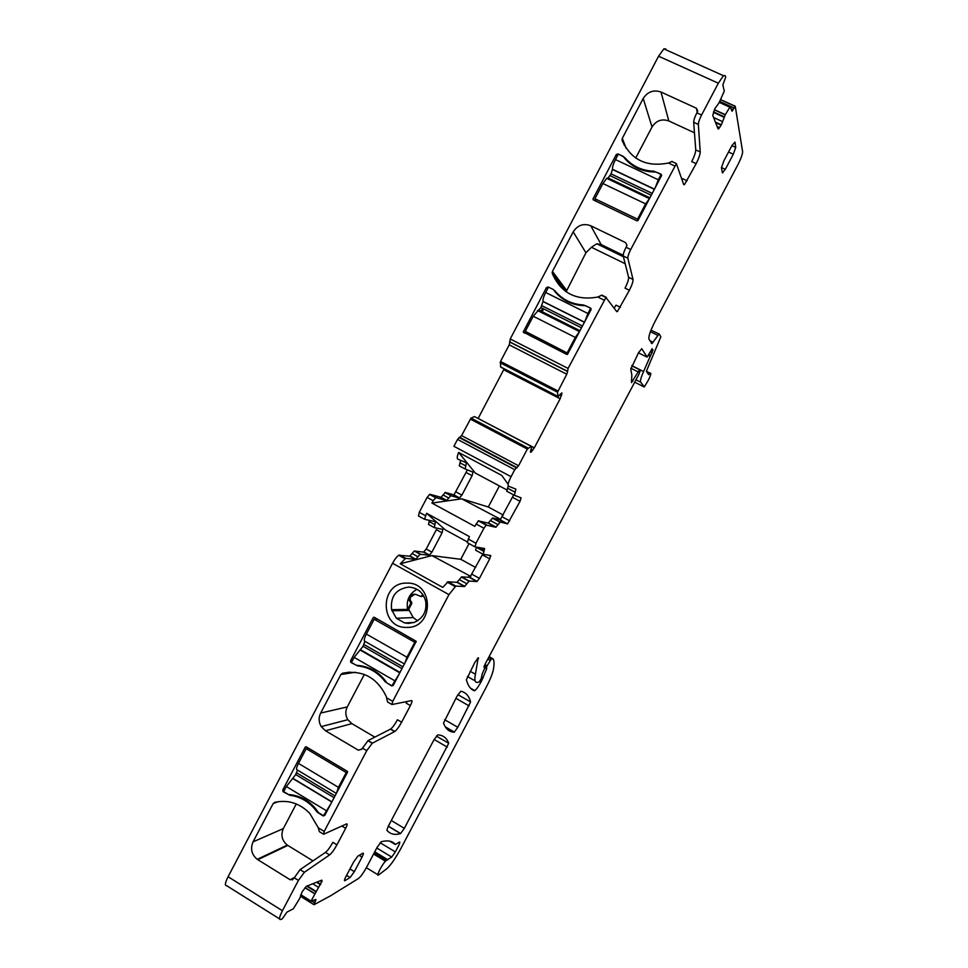 <?xml version="1.0" encoding="UTF-8"?>
<svg xmlns="http://www.w3.org/2000/svg" width="968" height="968" viewBox="0 0 968 968"><rect width="100%" height="100%" fill="white"/><g stroke="black" fill="none" stroke-linecap="round" stroke-linejoin="round"><path stroke-width="1.45" d="M401.623 722.201C399.058 726.883 396.783 729.969 394.811 731.469L390.624 729.037C392.621 727.537 394.896 724.451 397.461 719.769L401.623 722.201L410.384 705.587C411.993 702.381 412.404 700.711 411.63 700.578L391.979 704.535L392.718 701.364L448.946 594.63L392.56 563.255L228.097 876.73C225.072 882.816 224.6 885.805 226.657 885.684L279.51 918.862M228.097 876.73L282.426 910.743C279.353 916.865 278.724 919.794 280.551 919.515L282.233 918.874L286.939 912.134L293.364 908.746L299.862 898.195L302.113 891.855L306.372 886.289L321.836 880.166L322.078 880.928L321.231 880.408M282.426 910.743L298.434 880.372L304.388 872.289L329.592 854.913L325.466 852.397L300.092 869.639L293.522 878.835L290.17 879.767L257.246 859.33C251.583 854.575 250.192 848.755 253.071 841.845L273.145 803.597L274.682 802.351C287.992 799.507 299.669 803.162 309.724 813.326L318.351 827.882L319.319 831.621L323.264 834.017M325.466 852.397C327.68 850.618 330.149 847.266 332.847 842.341L336.949 844.834L345.649 828.342C347.234 825.184 347.56 823.707 346.617 823.889L323.639 834.247L324.195 831.439L366.751 750.66L372.256 743.242L394.617 731.59L390.431 729.146L368.058 740.58L361.778 749.208L358.39 750.2L325.502 730.767L321.231 726.605C318.654 722.188 318.46 717.663 320.662 713.053L340.893 674.514L342.454 673.244C362.383 669.662 376.988 677.418 386.256 696.512L387.587 701.981L391.725 704.389M324.945 815.068L323.07 815.915L324.752 815.431L347.524 772.186L347.282 771.29L306.13 746.788L305.295 747.03L282.741 789.997L284.943 789.198M323.07 815.915L317.165 812.091L313.995 808.099C307.292 800.717 299.209 796.446 289.747 795.272L283.225 791.776L282.741 789.997M374.144 617.221L416.228 641.312L393.238 685.368L391.532 685.889L385.204 681.787C378.101 672.433 368.929 667.146 357.688 665.911L351.069 662.535L350.573 660.769L373.297 617.475L374.144 617.221M406.754 583.123C379.432 582.252 379.359 628.462 406.754 627.409C434.281 628.438 434.221 581.792 406.754 583.123M392.56 563.255C394.762 559.202 396.819 556.539 398.731 555.269L409.766 556.189L414.256 551.022L423.573 552.123L426.198 549.025L431.897 552.171L442.074 532.811L442.884 529.399L434.366 527.657L435.431 521.716L424.529 519.296L426.586 513.27L469.407 536.599L467.205 542.612L474.937 546.823M442.074 532.811L436.362 529.69L426.198 549.025M434.245 527.584L428.509 524.45L429.477 520.397M424.407 519.223L418.478 515.992L419.277 512.326L427.094 497.419L433.168 500.71L431.934 503.082L474.792 526.35L478.325 520.857L486.178 525.116L483.915 528.238L476.05 523.966M467.375 469.891L453.968 494.902L445.328 492.422L441.021 497.322L429.877 494.261L427.094 497.419M460.659 460.357L459.268 465.862L465.124 468.984M514.734 469.71L511.068 476.679L453.919 446.296L457.537 439.399L514.734 469.71L518.57 465.741L527.342 449.067L531.25 446.357L474.526 416.579L470.993 418.115L461.591 435.6L518.57 465.741M461.591 435.6L457.537 439.399M557.641 396.263L500.589 366.908L500.492 361.463L509.204 344.862L566.776 374.229L557.52 392.209L558.028 396.626L561.912 392.899L560.157 398.78L534.324 447.809L530.621 452.286L531.698 446.587L474.526 416.579M534.324 447.809L478.144 418.454M478.192 418.358L504.122 368.905M558.028 396.626L501.085 367.332M509.204 344.862L509.906 342.103L567.587 371.494L568.083 368.433L605.932 297.491L616.737 311.611L617.451 311.502L629.381 290.279C631.959 285.173 633.169 281.555 632.999 279.45L627.869 258.238C627.712 256.52 628.668 253.616 630.725 249.526L676.39 163.592L683.698 184.61L684.461 184.622L696.149 163.653C698.775 158.462 700.13 154.565 700.227 151.964L698.351 124.448C698.412 122.307 699.489 119.161 701.582 114.998L718.329 83.2L723.483 75.71L725.129 75.613L725.734 77.077L722.854 84.894L724.27 91.125L719.115 102.717L714.844 108.706L712.75 115.434L718.075 128.889L718.946 128.478L717.675 127.885M665.754 48.896L663.854 48.872L658.567 56.205L510.221 338.981L509.906 342.103M336.949 844.834C334.238 849.771 331.794 853.123 329.592 854.913M300.794 894.71L311.043 901.075L322.078 880.928M311.043 901.075L315.979 899.49L314.007 904.717L330.209 896.005L358.596 878.424C360.87 876.548 363.557 872.773 366.678 867.098L377.109 847.363L381.271 841.736C387.418 840.115 391.955 840.853 394.871 843.951L395.38 844.495L399.433 842.063C400.232 841.821 399.844 843.237 398.271 846.322L395.331 851.9L380.134 842.729M374.447 852.397L386.934 859.971L391.713 857.067L395.331 851.9M386.934 859.971L385.482 861.266C382.251 864.097 375.717 876.875 378.415 875.072L386.692 868.84C390.673 865.283 395.428 858.447 400.958 848.343L485.972 687.703C489.856 680.298 492.252 674.527 493.184 670.388C494.346 664.713 494.321 660.854 493.099 658.833L491.26 659.087L487.073 665.827L486.105 668.549L486.771 668.598L481.423 681.218C478.761 686.106 476.546 689.228 474.804 690.595L474.187 690.753C470.533 689.313 467.931 685.659 466.394 679.778L474.78 662.56L478.228 657.72L475.421 674.224C474.247 680.238 474.998 682.948 477.684 682.343L479.172 681.956L481.193 678.762L482.173 673.97L485.44 666.686L484.097 667.327L485.149 664.072L638.892 374.326L640.332 370.514L639.558 369.703L631.499 382.626L631.838 374.882L630.761 369.219L638.602 352.594L641.736 348.71L647.132 357.035L652.166 348.722L652.989 350.041L643.551 371.543C641.022 377.363 640.042 380.896 640.622 382.166L644.398 386.861L648.717 379.516C650.859 374.882 651.343 372.765 650.181 373.188L648.633 374.713L646.37 371.288L650.181 373.188M650.98 330.197L659.389 334.117L660.817 336.852L646.37 371.288M658.942 334.154L651.972 343.579L648.947 339.102C648.403 336.477 650.399 330.669 654.937 321.679L737.87 164.766C740.919 158.776 742.504 154.432 742.625 151.734L735.256 106.238L732.074 111.247L730.126 106.686L725.238 114.829L714.311 109.844M718.946 128.478L721.341 124.799L725.238 114.829M566.776 374.229L567.587 371.494M511.068 476.679C508.406 482.004 507.534 485.162 508.43 486.154L515.871 489.13L514.371 495.289L521.062 497.818L520.046 501.339L507.607 523.845L500.25 522.067L492.664 517.965L500.19 519.84L513.645 494.902M498.024 524.656L490.413 520.542L488.15 523.131L495.773 527.257L500.25 522.067M495.773 527.257L486.178 525.116M469.528 577.472L476.909 581.55L469.165 581.042L461.627 576.88L469.831 577.364L482.33 554.821L489.711 558.863L490.643 555.487L483.238 554.361L484.569 548.517L475.034 546.884L475.99 543.266L483.915 528.238M489.711 558.863L479.426 578.356L472.069 574.302M476.909 581.55L479.426 578.356M469.165 581.042L464.543 586.511L455.783 586.088L448.027 581.792L442.787 587.419L400.232 563.775L405.701 558.318L399.699 554.991M448.946 594.63L455.783 586.088M359.176 855.361L362.032 857.091C363.484 854.212 363.786 852.917 362.939 853.195L357.93 856.075L353.623 861.992L345.806 876.802C344.354 879.682 344.051 880.977 344.911 880.686L350.101 877.516L354.349 871.636L349.956 868.937M362.032 857.091L354.349 871.636M443.513 723.084C445.704 728.977 449.249 732.014 454.161 732.207L457.816 727.295L470.593 701.933C469.044 695.895 465.789 692.326 460.816 691.225L456.956 696.295L443.513 723.084M386.873 830.241C390.104 834.138 394.654 835.263 400.51 833.617L404.358 828.342L448.716 743.279C446.805 737.955 443.15 735.148 437.742 734.881L433.797 740.109L388.204 826.37L386.873 830.241M721.45 167.706L722.358 172.752L725.31 169.364L733.308 154.227L735.728 147.426L734.99 142.09L732.014 145.43L723.87 160.857L721.45 167.706M312.979 860.879L287.823 845.427L257.791 859.693M296.281 803.948L283.322 828.596C280.611 835.118 281.93 840.611 287.314 845.088L287.823 845.427M374.834 737.12L351.88 723.628L325.502 730.767M364.331 674.442L347.27 706.918C345.189 711.274 345.37 715.534 347.827 719.708L351.88 723.628M326.18 810.615L286.346 786.536L283.672 791.606L288.488 794.522C298.713 795.26 307.449 799.592 314.685 807.53L318.617 812.769L323.494 815.721L331.056 803.464M393.117 685.562L391.532 685.889M394.605 680.661L354.143 657.369L351.457 662.487L356.345 665.306C369.147 666.117 379.347 671.998 386.946 682.96L391.895 685.816L399.3 673.861M408.556 587.092C395.948 589.04 390.298 596.566 391.592 609.683L396.336 618.262L404.612 622.944L408.544 623.392L414.171 622.424C423.222 618.31 427.045 611.195 425.654 601.08C423.076 592.295 417.377 587.636 408.556 587.092M409.766 556.189L415.623 559.431L405.701 558.318M415.623 559.431L420.1 554.24L429.284 555.269L431.897 552.171M506.784 489.881L475.276 473.049L458.651 452.467C457.138 456.279 456.848 458.493 457.767 459.134L466.394 462.764L465.16 469.008L472.977 472.13L472.094 475.699L461.881 495.12L459.34 498.084L450.81 495.689L446.514 500.601L435.939 497.552L433.168 500.71M458.651 452.467L501.751 475.409L508.127 484.23M672.24 161.414L668.404 163.023C646.358 167.319 630.942 159.768 622.146 140.36L622.315 138.315L643.212 98.47C647.653 91.67 653.569 89.528 660.999 92.033L696.379 108.222L697.759 110.909L696.863 112.845C694.782 116.995 693.705 120.153 693.669 122.295L695.75 149.883L700.227 151.964M606.27 297.321L601.83 295.131L597.849 297.031C576.093 300.927 560.895 293.074 552.28 273.46L552.45 271.415L573.201 231.872C577.594 225.145 583.45 223.1 590.758 225.75L625.618 242.629L626.986 245.194L626.078 247.276C624.021 251.365 623.077 254.269 623.247 256L628.595 277.296L632.999 279.45M547.561 288.924L546.472 287.569L548.215 286.976L553.333 289.517L558.451 295.373M546.472 287.569L523.24 332L566.752 354.433L567.635 354.143L591.012 309.736L590.48 307.993L583.498 304.956C571.701 304.291 562.13 299.536 554.761 290.666M593.227 199.856L637.065 220.886L637.96 220.571L661.652 175.414L660.975 174.095L653.884 171.203C641.929 170.755 632.201 166.181 624.711 157.482L618.068 153.912L616.301 154.541L592.961 198.997L593.457 199.965M720.615 99.595L735.256 106.238M300.407 896.259L314.007 904.717M407.02 701.51L406.209 703.167L410.384 705.587M696.149 163.653L691.721 161.583C694.334 156.392 695.69 152.496 695.75 149.883M694.455 132.785L668.827 120.952C661.822 118.556 656.219 120.564 652.033 126.977L635.71 158.026M682.125 179.721L682.682 178.705L687.111 180.786M629.381 290.279L625.001 288.125C627.591 283.019 628.789 279.413 628.595 277.296M623.21 255.274L601.164 244.553L596.772 243.779L591.436 247.276L625.195 263.732M591.436 247.276L585.93 252.757L566.111 291.779M614.196 308.114L616.035 305.126L620.403 307.292M514.335 495.277L506.748 491.224L508.273 486.045M490.413 520.542L492.664 517.965M488.15 523.131L478.325 520.857M483.903 551.445L476.316 547.307L475.663 550.223L483.129 554.301M461.627 576.88L456.969 582.325L448.027 581.792M481.435 547.985L484.254 550.659M489.13 555.257L490.788 556.104M452.383 584.2L451.463 584.515M400.232 563.775L431.873 555.608L470.75 576.396M431.873 555.608L460.78 559.298L469.044 543.605M467.06 541.753L445.377 529.919L426.586 513.27M417.002 589.282C409.234 593.686 406.1 600.39 407.601 609.404L408.69 609.38L413.251 617.596L417.595 620.766M477.103 547.235L484.024 551.179M489.106 555.257L489.869 555.959M431.934 503.082L461.724 498.822L500.686 519.38M461.724 498.822L488.308 507.002L499.403 485.936M553.333 289.517L548.215 286.976M529.218 335.182L525.297 331.346L533.223 316.246L540.931 307.497L543.036 301.423C542.733 299.608 543.629 296.619 545.698 292.481L587.903 313.511L590.661 308.26L585.495 305.682C572.088 305.513 561.428 300.213 553.551 289.795L555.596 292.397M590.48 307.993L591.158 308.949M542.54 308.308L540.567 312.059M623.247 156.356L618.068 153.912M607.892 178.197L611.086 173.889L612.441 169.243C612.345 167.016 613.361 163.798 615.466 159.587L658.3 179.782L661.096 174.482L655.844 172.014C642.256 172.098 631.438 167.004 623.404 156.756M660.975 174.095L661.519 175.813M610.409 179.056L609.973 179.879M623.44 256.762L596.772 243.779M460.78 559.298L475.663 567.478M421.201 596.494L423.464 595.586M414.969 594.207L410.468 597.111L410.129 600.099L411.412 601.987L410.335 601.975L410.674 603.572L411.751 603.572L411.412 601.987M408.69 609.38L411.751 603.572M391.592 609.683L407.601 609.404L410.674 603.572M410.335 601.975L409.041 600.087L409.379 597.087C411.364 594.255 413.917 593.517 417.014 594.872L420.838 596.482L422.907 594.715M488.308 507.002L503.287 515.061M543.653 308.865L541.681 312.616M611.534 179.6L611.111 180.411M422.714 596.227L421.661 596.215M420.838 596.482L421.891 596.494M596.191 201.271L594.909 198.743L602.895 183.521L645.62 203.873L637.561 219.191L594.909 198.743M649.806 198.077L607.783 178.112L606.694 178.318L602.895 183.521M615.466 159.587L618.225 154.311M638.057 220.377L637.561 219.191M649.649 198.379L645.62 203.873M658.3 179.782L655.191 187.84M545.698 292.481L548.445 287.254M568.022 353.393L525.297 331.346M567.308 352.618L575.307 337.433L579.517 331.552M587.903 313.511L585.023 321.11M347.585 772.016L346.241 772.524L338.437 787.347L298.483 763.401L306.215 748.675L346.241 772.524M336.416 793.3L338.437 787.347M308.284 748.058L306.215 748.675M336.344 793.421L297.115 769.85C296.063 769.475 296.523 767.321 298.483 763.401M297.478 770.08L295.7 774.569L286.346 786.536M415.986 642.171L414.8 642.292L406.947 657.212L366.376 634.064L374.168 619.23L414.8 642.292M404.684 663.612L406.947 657.212M377.459 619.096L374.168 619.23M404.491 663.987L364.658 641.191C363.823 640.429 364.391 638.045 366.376 634.064M364.851 641.3L363.06 646.285L354.143 657.369M298.434 880.372L294.115 877.698M324.195 831.439L318.351 827.882M366.751 750.66L362.371 748.07M392.718 701.364L386.776 697.916M304.388 872.289L300.092 869.639M294.175 877.577L290.17 879.767M283.322 828.596L253.071 841.845M278.167 801.673L273.145 803.597M372.426 743.146L368.058 740.58M361.863 749.038L358.39 750.2M347.27 706.918L320.662 713.053M355.244 672.264L340.893 674.514M349.847 672.107L342.454 673.244M306.142 746.788L305.295 747.03M317.661 811.329L316.839 811.692M291.09 794.764L289.747 795.272M386.038 681.617L385.204 681.787M359.842 665.597L357.688 665.911M350.573 660.769L352.485 660.527M374.531 617.439L373.297 617.475M412.199 553.551L418.043 556.781M420.451 554.144L414.606 550.913M423.573 552.123L429.284 555.269M434.898 524.692L429.03 521.486M425.339 515.629L419.277 512.326M475.99 543.266L468.149 538.982M429.877 494.261L435.939 497.552M446.514 500.601L440.621 497.419M448.862 498.096L442.981 494.914M445.328 492.422L451.209 495.592M459.34 498.084L453.593 494.987M461.881 495.12L456.146 492.022M472.094 475.699L466.346 472.626M459.873 462.74L465.777 465.898M459.352 437.379L516.464 467.629M459.8 437.609L516.839 467.81M470.266 419.071L527.342 449.067M471.041 418.091L528.092 448.063M531.819 451.439L530.561 450.786M532.606 450.483L530.9 449.588M560.157 398.78L503.711 369.74M561.44 395.779L559.613 394.835M561.803 394.521L560.46 393.831M557.653 396.311L500.613 366.969M500.105 362.71L557.52 392.209M500.492 361.463L557.955 390.975M509.519 341.752L567.272 371.18M510.221 338.981L568.083 368.433M668.404 163.023L674.732 165.988M696.863 112.845L701.582 114.998M658.567 56.205L718.329 83.2M597.849 297.031L604.068 300.116M626.078 247.276L630.725 249.526M719.611 127.691L717.143 126.554M721.148 125.199L715.606 122.658M721.341 124.799L715.376 122.053M722.648 121.678L713.585 117.527M724.064 117.237L713.38 112.348M724.258 116.777L713.525 111.889M725.335 114.66L714.384 109.674M719.272 102.402L729.763 107.17M719.563 101.834L730.175 106.649M730.913 108.597L733.151 109.626M719.756 101.458L734.01 107.944M634.585 382.13L644.035 386.91M635.952 379.807L640.622 382.166M631.801 365.626L643.551 371.543M648.27 355.45L650.29 356.466M648.754 354.554L650.738 355.546M650.23 351.808L652.202 352.788M651.537 349.472L652.638 350.017M651.67 349.279L652.42 349.642M638.481 352.836L646.914 357.059M631.378 380.448L632.745 381.138M630.858 368.227L638.106 371.881M631.789 365.662L639.691 369.643M484.036 666.359L484.835 666.807M484.181 665.972L485.44 666.686M467.435 676.511L475.131 680.891M470.182 671.26L475.421 674.224M477.902 657.986L478.676 658.421M471.912 689.458L474.187 690.753M480.237 680.54L481.423 681.218M481.846 677.285L483.117 678.011M484.871 664.58L487.073 665.827M488.005 659.22L490.219 660.466M488.901 657.683L491.345 659.051M489.421 656.788L492.93 658.76M373.575 854.042L385.482 861.266M390.588 841.374L394.871 843.951M389.705 841.144L394.992 844.338M373.817 853.595L385.857 860.903M311.962 901.232L314.624 902.89M313.971 900.361L315.495 901.305M300.661 895.267L310.873 901.607M314.491 893.658L304.944 887.741M292.348 879.936L291.187 879.21L292.36 879.924M314.564 893.488L305.065 887.595M315.58 891.649L306.699 886.144M315.846 891.25L307.255 885.926M318.726 887.499L312.7 883.772M320.529 884.704L316.56 882.247M320.735 884.328L317.056 882.054M321.848 881.824L320.214 880.807M455.892 698.315L469.129 705.902M457.888 694.661L470.593 701.933M445.546 727.222L454.161 732.207M444.614 719.672L457.816 727.295M436.362 736.091L448.716 743.279M434.136 739.479L447.313 747.139M388.265 826.249L400.51 833.617M391.302 820.513L404.358 828.342M345.649 828.342L341.837 826.043M376.77 848.016L391.713 857.067M387.938 859.814L374.761 851.816M374.616 852.082L387.43 859.85M648.076 373.878L649.08 374.386M650.411 331.697L657.877 335.4M649.867 340.712L653.073 342.309M693.669 122.295L698.351 124.448M623.247 256L627.869 258.238M507.474 488.15L515.121 492.216M520.046 501.339L512.616 497.37M509.725 520.893L502.319 516.9M507.28 523.954L499.851 519.949M486.577 524.971L478.736 520.724M459.304 579.59L466.866 583.777M464.543 586.511L456.969 582.325M346.568 875.35L350.101 877.516M735.728 147.426L731.893 145.66M728.529 152.012L733.308 154.227M721.438 167.561L725.31 169.364M414.098 622.448L404.612 622.944M413.251 617.596L396.336 618.262M622.146 140.36L622.823 142.151M622.315 138.315L626.139 148.346M643.212 98.47L652.033 126.977M660.999 92.033L668.827 120.952M696.379 108.222L697.214 112.191M552.28 273.46L565.905 291.634M552.45 271.415L566.341 290.049M573.201 231.872L585.93 252.757M590.758 225.75L601.164 244.553M625.618 242.629L626.949 245.4M583.498 304.956L584.019 305.682M523.313 331.685L524.862 333.21M624.711 157.482L625.376 159.175M653.884 171.203L654.162 172.038M617.088 156.477L616.301 154.541M468.73 575.924L470.968 576.105M498.81 518.836L500.698 519.356M410.468 597.111L409.379 597.087M610.13 175.704L651.295 195.246M611.086 173.889L652.25 193.418M612.466 169.473L654.416 189.317M612.441 169.243L654.501 189.159M529.133 335.146L567.26 354.469M533.223 316.246L575.307 337.433M538.426 310.22L579.82 331.008L538.547 310.256M540.931 307.497L581.49 327.837M541.874 305.694L582.433 326.022M543.096 301.605L584.418 322.271M543.036 301.423L584.478 322.15M335.037 795.914L296.619 772.815M334.105 797.668L295.7 774.569M331.915 801.843L292.82 778.296M331.818 802.036L292.614 778.417M402.99 666.855L363.98 644.519M402.047 668.634L363.06 646.285M400.002 672.518L360.314 649.734M399.929 672.663L360.132 649.818M454.924 586.439L447.156 582.119M404.745 558.609L398.731 555.269M287.314 845.088L257.246 859.33M372.256 743.242L367.888 740.677M347.827 719.708L321.231 726.605M317.952 811.753L317.165 812.091M314.866 807.735L313.995 808.099M282.958 791.57L283.878 791.231M350.549 661.955L351.832 661.785M410.117 556.092L415.974 559.335M420.1 554.24L414.256 551.022M423.899 552.026L429.611 555.172M429.429 494.37L435.503 497.661M446.913 500.504L441.021 497.322M444.929 492.518L450.81 495.689M459.703 498L453.968 494.902M459.014 437.451L516.174 467.726M460.127 437.536L517.13 467.726M470.993 418.115L528.044 448.087M531.117 452.141L530.379 451.754M663.854 48.872L723.483 75.71M717.953 128.587L718.571 128.877M719.539 101.882L730.126 106.686M720.567 99.728L735.087 106.323M631.741 365.771L639.558 369.703M483.976 666.529L484.629 666.891M470.448 688.115L474.804 690.595M488.864 657.744L491.26 659.087M366.352 867.715L377.847 874.721M445.316 726.871L454.391 732.123M388.325 826.152L400.655 833.557M374.701 851.925L387.829 859.886M651.319 343.253L651.972 343.579M683.565 184.21L684.461 184.622M671.707 161.402L676.39 163.592M616.205 310.873L617.451 311.502M601.322 295.204L605.932 297.491M507.607 523.845L500.19 519.84M499.899 522.188L492.301 518.086M488.513 523.01L496.136 527.124M469.831 577.364L477.2 581.429M461.3 577.001L468.851 581.163M464.858 586.39L457.295 582.204M722.322 172.558L722.939 172.849M408.992 610.445L391.895 610.784M622.013 139.259L624.372 145.406M552.147 272.553L566.05 291.114M523.24 332L524.051 332.798M410.129 600.099L409.041 600.087M411.848 602.616L410.771 602.616M606.694 178.318L649.334 198.585M608.388 178.1L649.927 197.835M537.482 310.51L579.469 331.588M538.982 310.135L579.977 330.705M400.05 672.445L360.411 649.685M399.832 672.833L359.927 649.927"/></g></svg>
